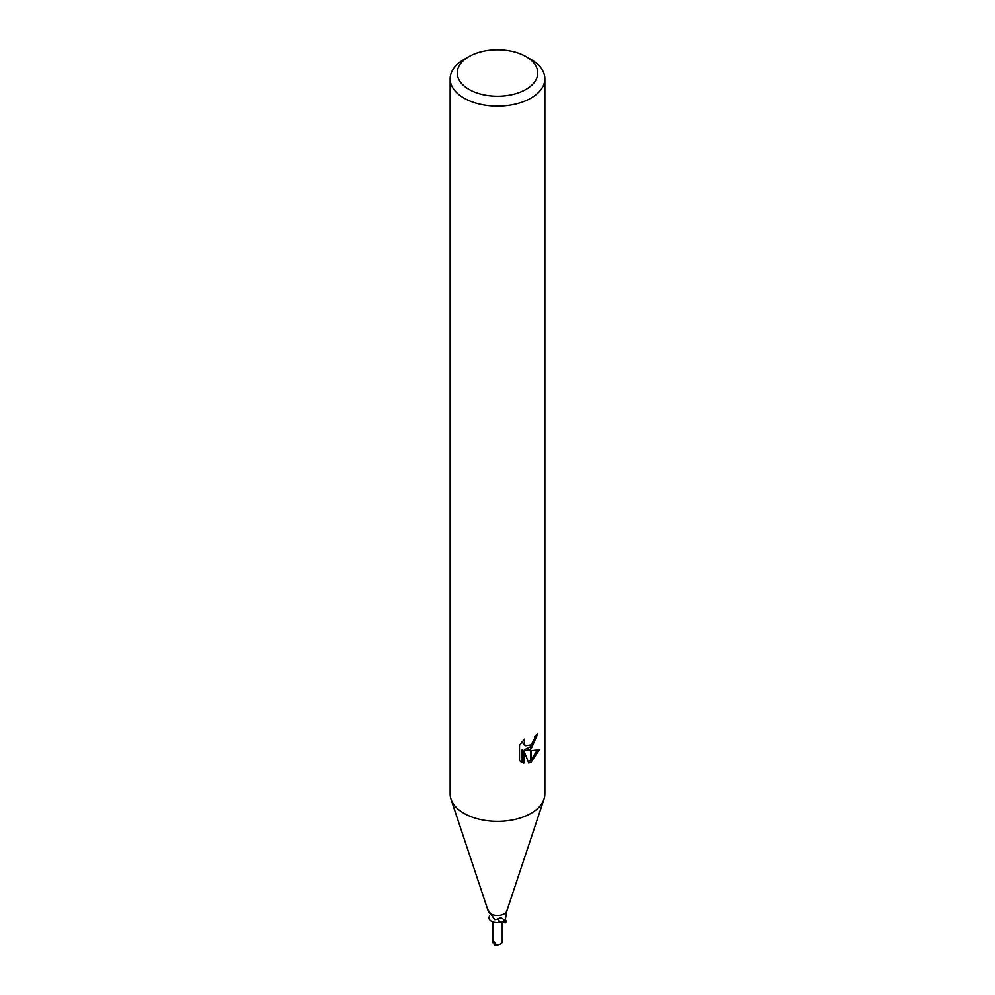 <?xml version="1.0" encoding="UTF-8"?>
<svg xmlns="http://www.w3.org/2000/svg" width="995" height="995" viewBox="0 0 995 995"><rect width="100%" height="100%" fill="white"/><g stroke="black" fill="none" stroke-linecap="round" stroke-linejoin="round"><path stroke-width="1.49" d="M487.824 909.629L494.739 919.641L497.488 919.218C499.851 917.564 501.928 917.688 503.731 919.591L504.191 920.226M543.942 799.358L506.803 911.034A9.465 5.473 180 0 1 504.191 913.87A9.465 5.473 180 0 1 494.975 915.263A9.465 5.473 180 0 1 488.309 911.32M525.957 89.413A40.248 23.233 180 0 1 469.043 89.413A40.248 23.233 180 0 1 469.043 56.553L469.043 56.553A40.248 23.233 180 0 1 525.957 56.553A40.248 23.233 180 0 1 525.957 89.413M464.018 59.451L469.043 56.553L464.018 59.451A47.35 27.338 180 0 0 450.15 78.792A47.35 27.338 180 0 0 479.379 104.04A47.35 27.338 180 0 0 530.982 98.119A47.35 27.338 180 0 0 544.85 78.792A47.35 27.338 180 0 0 530.982 59.451L525.957 56.553M503.843 922.303A14.228 5.348 136.9 0 0 503.731 919.591L505.186 922.862L503.843 922.303A4.067 2.351 0 0 0 498.831 922.415A8.122 4.689 180 0 1 489.018 917.278A1.281 0.734 0 0 0 489.042 917.216L489.44 915.972M544.85 78.792L544.85 794.022A47.35 27.338 180 0 1 530.982 813.35A47.35 27.338 180 0 1 479.379 819.271A47.35 27.338 180 0 1 450.15 794.022L450.15 78.792M530.745 749.073L526.442 750.616L530.745 750.74L530.745 762.195L528.755 763.003L523.843 750.752L523.843 763.115L519.527 760.566L519.514 745.317L524.502 739.161L524.315 744.36L525.658 745.802L530.745 745.006L530.745 749.086A12.45 7.189 -60 0 0 531.218 748.737L531.218 744.608L534.402 739.347L534.9 736.188A47.35 27.338 0 0 0 537.785 733.788L531.218 748.737M531.218 761.934L531.218 750.74L539.414 749.795L531.218 761.934A17.139 9.888 -60 0 1 530.745 762.195M530.745 746.71L524.751 749.645L526.442 750.616M531.218 746.213L535.87 735.429M525.671 745.802L523.967 744.82L522.139 741.685M520.733 761.635L522.139 762.12L522.139 749.77L523.843 750.752M528.221 761.623L530.745 760.155M531.218 759.77L537.188 750.267M522.139 762.12L523.843 763.115M505.336 919.554L505.448 919.753A8.122 4.689 180 0 1 505.982 922.054A9.776 7.462 -78.5 0 1 505.36 921.047M505.982 922.054A1.281 0.734 -0 0 0 505.957 922.116L505.336 919.467L506.94 910.375M505.186 922.862A9.465 5.473 180 0 0 505.957 922.116L505.634 921.867M489.018 917.278A9.776 3.681 136.9 0 0 489.627 916.333M498.831 922.415A10.311 3.881 136.9 0 0 497.488 919.218M544.004 799.172A47.35 27.338 180 0 1 530.982 813.35M502.201 942.091L502.239 942.315C501.443 944.031 499.092 945.014 495.187 945.25A4.739 2.736 180 0 1 494.154 944.802L494.154 944.79A4.739 2.736 180 0 1 494.142 944.79L495.1 943.297L492.799 940.026L492.799 941.867M494.764 942.949L492.799 942.775M487.936 910.238L451.058 799.358M502.239 942.315L502.239 921.905M492.761 942.315L492.761 921.805"/></g></svg>
